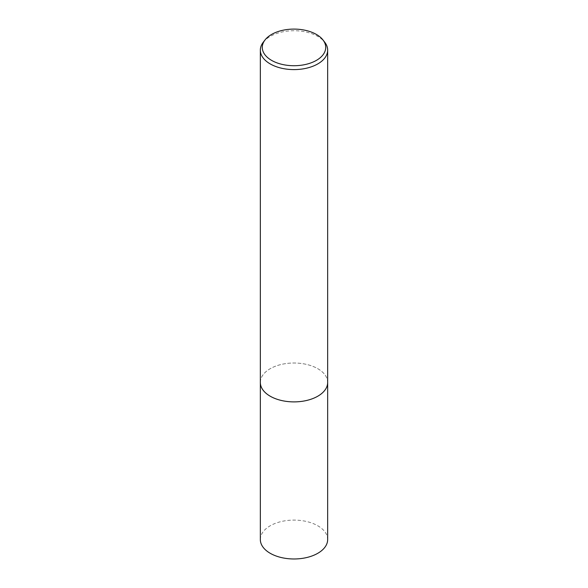 <?xml version="1.0" encoding="UTF-8"?>
<svg xmlns="http://www.w3.org/2000/svg" width="588" height="588" viewBox="0 0 588 588"><rect width="100%" height="100%" fill="white"/><g stroke="black" fill="none" stroke-linecap="round" stroke-linejoin="round"><path stroke-width="0.44" stroke-dasharray="2.94 2.21" d="M260.337 382.45A33.663 19.433 180 0 1 263.27 374.512A33.663 19.433 180 0 1 270.193 368.705A33.663 19.433 180 0 1 324.73 374.512A33.663 19.433 180 0 1 327.663 382.45M260.337 382.237A33.67 19.441 180 0 1 263.27 374.519A33.67 19.441 180 0 1 270.193 368.705A33.67 19.441 180 0 1 324.73 374.519A33.67 19.441 180 0 1 327.663 382.237M263.27 42.226A33.663 19.433 180 0 1 270.193 36.419A33.663 19.433 180 0 1 324.73 42.226M260.337 539.534A33.663 19.433 180 0 1 281.115 521.578A33.663 19.433 180 0 1 317.807 525.797A33.663 19.433 180 0 1 327.663 539.534M260.337 382.141A33.67 19.441 180 0 1 281.365 364.435A33.67 19.441 180 0 1 317.807 368.705A33.67 19.441 180 0 1 327.663 382.141"/><path stroke-width="0.88" d="M327.663 382.141A33.67 19.441 180 0 1 327.67 382.45A33.663 19.433 180 0 1 317.807 396.194A33.663 19.433 180 0 1 281.115 400.406A33.663 19.433 180 0 1 260.337 382.45A33.67 19.441 180 0 1 260.337 382.141M327.663 382.237A33.67 19.441 180 0 1 317.807 396.194A33.67 19.441 180 0 1 280.939 400.369A33.67 19.441 180 0 1 260.337 382.237M322.959 39.933L324.73 42.226A33.663 19.433 180 0 1 327.663 50.156A33.663 19.433 180 0 1 317.807 63.901A33.663 19.433 180 0 1 281.115 68.12A33.663 19.433 180 0 1 260.337 50.156A33.663 19.433 180 0 1 263.27 42.226L265.041 39.933A31.723 18.316 180 0 1 271.568 34.457A31.723 18.316 180 0 1 322.959 39.933A31.723 18.316 180 0 1 316.432 60.358A31.723 18.316 180 0 1 276.015 62.497A31.723 18.316 180 0 1 265.041 39.933M260.33 382.45A33.67 19.441 180 0 0 270.193 396.202A33.67 19.441 180 0 0 306.885 400.413A33.67 19.441 180 0 0 327.67 382.45L327.663 539.534A33.663 19.433 180 0 1 306.885 557.497A33.663 19.433 180 0 1 270.193 553.279A33.663 19.433 180 0 1 260.337 539.534L260.337 50.156M327.663 382.45L327.663 50.156"/></g></svg>
